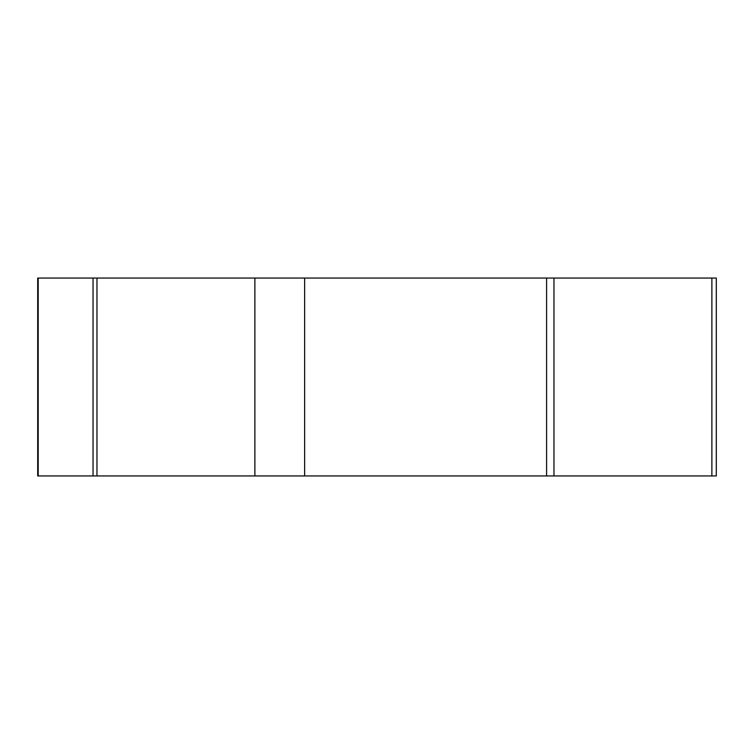 <?xml version="1.0" encoding="UTF-8"?>
<svg xmlns="http://www.w3.org/2000/svg" width="754" height="754" viewBox="0 0 754 754"><rect width="100%" height="100%" fill="white"/><g stroke="black" fill="none" stroke-linecap="round" stroke-linejoin="round"><path stroke-width="1.13" d="M716.3 475.944L37.7 475.944L37.7 278.056L716.3 278.056L716.3 475.944M711.88 278.056L711.88 475.944L38.2 475.944L38.2 278.056M93.044 278.056L93.044 475.944L96.964 475.944L96.964 278.056M546.593 278.056L546.593 475.944L553.964 475.944L553.964 278.056M254.89 475.944L254.89 278.056M304.644 278.056L304.644 475.944"/></g></svg>
